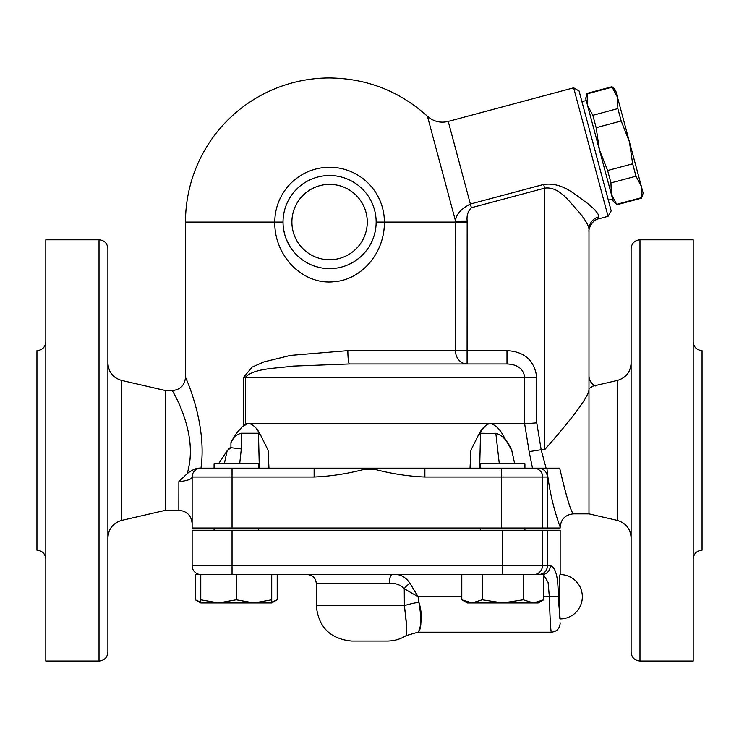 <?xml version="1.0" encoding="UTF-8"?>
<svg xmlns="http://www.w3.org/2000/svg" width="739" height="739" viewBox="0 0 739 739"><rect width="100%" height="100%" fill="white"/><g stroke="black" fill="none" stroke-linecap="round" stroke-linejoin="round"><path stroke-width="1.11" d="M596.151 127.69L599.421 149.768L587.496 105.261L592.835 115.302L596.151 127.69L621.185 120.984L617.869 108.596L617.471 97.225L612.132 87.184L587.099 93.89L587.496 105.261L585.648 98.379L587.099 93.89M610.95 182.912L611.347 194.283L599.421 149.768L607.624 170.524L610.95 182.912L635.983 176.205L632.667 163.818L629.397 141.74L641.323 186.246L635.983 176.205M616.686 204.324L613.185 201.165L611.347 194.283L616.686 204.324L641.72 197.618L641.323 186.246L643.17 193.128L641.72 197.618M612.132 87.184L612.003 86.722L586.969 93.428M592.835 115.302L617.869 108.596M612.003 86.722L615.624 90.343L617.471 97.225L629.397 141.74L621.185 120.984M607.624 170.524L632.667 163.818M587.496 105.261L586.221 100.513L581.935 101.668M258.419 468.156L258.419 463.722L214.079 463.722L214.079 468.156M559.691 468.156C566.176 496.312 570.767 511.545 573.455 513.845C571.127 512.524 566.536 497.292 559.691 468.156L501.578 468.156L524.921 468.156L524.921 463.722L480.581 463.722L480.581 468.156M480.581 530.232L480.581 528.015M253.985 602.95L271.721 599.782L271.721 602.95L218.513 602.95L236.249 599.782L253.985 602.95M200.777 599.782L218.513 602.95L200.777 602.95L200.777 574.572L236.249 574.572L236.249 599.782M461.792 599.782L472.027 602.95L467.279 602.95L461.792 599.782L461.792 574.572M482.271 599.782L502.751 602.95L472.027 602.95L482.271 599.782L482.271 574.572L543.71 574.572L543.71 599.782L533.475 602.95L502.751 602.95L523.23 599.782L533.475 602.95L538.223 602.95L543.71 599.782M271.721 602.23L277.208 599.782L277.208 574.572L271.721 574.572L271.721 599.782M236.249 574.572L482.271 574.572M523.23 574.572L523.23 599.782M392.538 574.572L307.424 574.572C312.8 575.108 315.756 578.064 316.292 583.441L389.25 583.441C395.245 582.877 400.242 584.651 404.251 588.743L418.071 596.742L410.043 583.413C405.369 576.586 399.54 573.64 392.538 574.572A8.868 3.289 -90 0 0 389.25 583.441M209.46 574.572L224.905 574.572M277.208 599.782L271.721 602.95L266.973 602.95M200.777 574.572L195.29 574.572L195.29 599.782L200.777 602.23M376.151 222.07L384.391 222.07A54.797 54.797 0 0 0 329.594 167.273A54.797 54.797 0 0 0 274.797 222.07C274.123 255.879 302.611 284.977 333.668 281.762C361.713 279.924 384.797 252.803 384.391 222.07L455.538 222.07L455.464 350.656L347.857 350.656L290.464 355.404L263.989 361.907L252.128 367.107L243.676 377.259L243.676 425.276L236.397 433.331M178.875 481.625L178.838 510.279L165.536 510.279L165.536 390.561L172.187 390.561C180.27 389.776 184.704 385.342 185.489 377.259L185.489 222.07A144.105 144.105 0 0 1 329.594 77.965C367.024 78.445 399.642 91.211 427.447 116.282L455.538 221.1L467.159 221.026C466.54 215.659 467.935 211.225 471.362 207.724L544.643 188.159C559.931 185.96 570.776 203.816 578.988 212.065C585.334 219.788 588.66 225.534 588.983 229.293L588.983 376.068C589.122 380.289 591.209 383.587 595.255 385.98M239.704 463.722L241.311 448.952L230.947 447.686L227.187 450.661L224.314 463.722M236.471 433.23L230.947 442.615C232.933 437.627 236.388 434.504 241.311 433.23L258.474 433.23L261.079 435.955M260.313 434.597L268.091 450.208L268.978 468.156L259.334 468.156L258.474 433.23L259.269 433.617M232.046 468.156L232.046 477.024L314.121 477.024L314.121 468.156L200.62 468.156M256.442 428.703L259.509 433.23C257.154 428.592 254.022 425.452 250.105 423.817L247.491 423.817L243.002 426.311L245.413 423.817L245.413 377.259C253.902 368.281 274.954 368.539 293.097 366.11L349.547 363.957L506.991 363.957L506.991 350.674L467.085 350.674L467.159 222.088L455.538 222.07A125.944 125.944 180 0 0 455.538 221.1L455.557 221.026M201.008 468.156A8.868 8.868 0 0 0 192.14 477.024L192.14 528.015L560.162 528.015L560.162 527.166C560.947 519.083 565.381 514.649 573.464 513.864L588.983 513.864L617.361 520.413C625.896 523.018 630.478 528.782 631.106 537.687M560.162 618.913C558.758 620.28 558.758 573.205 560.162 574.572A22.17 22.17 0 0 1 582.332 596.742A22.17 22.17 0 0 1 560.162 618.913L558.111 596.742C558.407 577.612 555.811 567.266 550.324 565.704L542.454 565.704A8.868 8.831 90 0 1 533.623 574.572M538.74 574.572C544.061 574.064 546.989 571.108 547.534 565.704L547.534 530.232L192.14 530.232L192.14 565.704A8.868 8.868 0 0 0 201.008 574.572A8.868 8.868 0 0 1 192.14 565.704A8.868 8.868 0 0 0 201.008 574.572M541.918 574.572A8.868 8.406 -90 0 0 550.324 565.704M543.71 574.951L548.107 582.452L549.336 596.742C549.973 617.998 550.62 629.822 551.294 632.205C550.666 630.367 550.01 618.552 549.336 596.742L558.111 596.742M560.051 622.598L560.162 623.346C559.635 628.732 556.679 631.688 551.294 632.214L417.96 632.214L406.136 635.623C400.593 639.152 394.293 640.972 387.236 641.082L351.764 641.082C330.222 638.976 318.398 627.152 316.292 605.611L404.353 605.611C406.746 623.153 407.346 633.138 406.154 635.54C407.346 635.226 406.746 625.249 404.353 605.611A22.17 3.362 -10.2 0 1 418.874 602.202L418.071 596.742L461.792 596.742M418.874 602.202C421.849 619.781 421.563 629.767 418.006 632.131C417.96 633.794 424.74 619.79 418.874 602.202M410.043 583.413A8.868 4.369 -41.1 0 0 404.251 588.743L404.353 605.611M560.162 574.572L560.162 530.232L547.534 530.232M479.389 433.387L485.662 425.47M375.477 229.968L374.618 233.93M373.361 237.94L371.098 243.168M366.729 250.151L362.867 254.641M360.623 256.775L356.392 260.137M352.438 262.641L348.3 264.701M332.393 268.543L327.044 268.553M319.969 267.62L315.036 266.289M310.657 264.599L306.879 262.705M304.08 261.015L302.593 259.999M300.145 258.133L298.353 256.59M294.325 252.461L291.388 248.683M289.882 246.364L286.51 239.722M284.912 235.141L283.665 229.709M283.176 225.718L283.092 224.37M218.55 463.722L227.187 450.661L229.69 447.982M230.217 447.751L230.919 447.686L230.947 442.615M200.971 468.156C207.373 423.124 184.972 376.142 185.489 377.259C184.944 376.096 207.373 423.041 200.971 468.156M283.037 222.07A46.557 46.557 0 0 0 352.873 262.391A46.557 46.557 0 0 0 352.873 181.748A46.557 46.557 0 0 0 283.037 222.07A46.557 46.557 0 0 0 352.873 262.391A46.557 46.557 0 0 0 352.873 181.748A46.557 46.557 0 0 0 283.037 222.07L185.489 222.07M544.089 468.156L529.457 468.156M608.068 216.305L573.64 87.821L579.071 90.962L611.199 210.883L608.068 216.305L598.839 218.781L598.941 216.804C598.682 213.645 594.646 208.98 586.803 202.8C576.596 196.269 563.395 181.776 543.655 184.454L544.643 188.159L544.643 449.718C555.774 437.22 588.022 400.122 588.983 389.906L588.983 513.864M544.643 449.718L541.151 449.728L546.112 468.156M541.17 449.718L536.763 422.837L524.644 423.817L529.152 451.621L541.151 449.728M506.991 363.957C517.54 364.401 523.434 368.835 524.69 377.259L536.782 377.278C534.371 360.42 524.441 351.552 506.991 350.674M529.152 451.621L532.496 468.156M501.578 528.015L501.578 468.156L424.879 468.156L424.879 477.024L542.694 477.024A8.868 8.831 -90 0 0 533.863 468.156M524.644 423.817L250.105 423.817M501.947 433.313L501.892 433.23C499.084 428.592 495.629 425.452 491.509 423.817M501.892 433.23L511.674 450.125M514.686 463.722L511.711 450.208C507.758 440.934 502.455 435.28 495.832 433.23L499.296 463.722M247.491 423.817L245.413 423.817M546.925 468.156C549.982 502.058 560.568 527.535 560.162 527.166C560.568 527.544 549.982 502.049 546.925 468.156M467.085 363.957A13.302 11.621 -90 0 1 455.464 350.656L467.085 350.674L467.085 363.957L349.547 363.957A13.302 1.69 -90 0 1 347.857 350.656M537.576 468.156C543.313 468.24 546.648 471.196 547.599 477.024L547.599 528.015M424.879 468.156L375.551 468.156L375.255 469.468C391.624 473.745 408.168 476.267 424.879 477.024M191.798 477.81L192.14 477.024C191.586 479.278 187.152 480.821 178.838 481.652L187.42 473.422C192.694 469.477 197.137 467.722 200.759 468.156M314.121 477.024C330.832 476.267 347.376 473.745 363.745 469.468L363.449 468.156L314.121 468.156M375.551 468.156L363.449 468.156M187.318 473.505L185.48 475.297M533.623 468.156L537.41 468.156M188.547 468.156C197.71 428.666 169.259 385.703 172.335 390.82C174.173 393.277 196.925 432.768 188.547 468.156L187.42 473.422M617.361 520.413L617.361 380.428L592.78 386.146L588.983 388.714M588.983 389.906L588.983 229.293A13.302 12.896 -0 0 1 598.941 216.804M107.894 537.687C108.522 528.782 113.104 523.018 121.639 520.413L121.639 380.428C113.058 377.851 108.476 372.096 107.894 363.154M107.894 652.168L107.894 248.673C107.367 243.288 104.411 240.332 99.026 239.806L99.026 661.035C104.411 660.509 107.367 657.553 107.894 652.168M107.894 379.56L107.894 317.484M107.894 583.357L107.894 521.281M165.536 510.279L121.639 520.413M631.106 248.673L631.106 652.168C631.633 657.553 634.589 660.509 639.974 661.035L639.974 239.806C634.589 240.332 631.633 243.288 631.106 248.673M45.818 341.787C45.282 347.164 42.326 350.12 36.95 350.656L36.95 550.186C42.299 550.749 45.255 553.705 45.818 559.053M99.026 239.806L45.818 239.806L45.818 661.035L99.026 661.035M693.182 559.053C693.718 553.677 696.674 550.721 702.05 550.186L702.05 350.656C696.701 350.092 693.745 347.136 693.182 341.787M639.974 661.035L693.182 661.035L693.182 239.806L639.974 239.806M586.433 202.504L591.819 207.049M543.655 184.454L470.373 204.029C460.794 208.971 455.843 214.661 455.538 221.1M477.921 435.955L480.526 433.23L497.68 433.507M478.687 434.597L470.909 450.208L470.022 468.156M479.666 468.156L480.526 433.23M488.895 423.817C484.978 425.452 481.846 428.592 479.491 433.23M260.35 434.855L259.5 433.83M241.311 448.952L241.311 433.23M542.454 530.232L542.454 565.704L502.723 565.704L502.723 574.572M502.723 530.232L502.723 565.704L232.046 565.704L232.046 574.572M232.046 530.232L232.046 565.704L192.14 565.704M543.71 596.742L549.336 596.742M291.905 222.07A37.689 37.689 0 0 1 348.438 189.433A37.689 37.689 0 0 1 348.438 254.706A37.689 37.689 0 0 1 291.905 222.07M536.763 422.837L536.782 377.278M243.676 377.259L524.69 377.259L524.672 423.817M542.694 528.015L542.694 477.024L547.599 477.024M192.14 477.024L232.046 477.024L232.046 528.015M363.745 469.468L375.255 469.468M471.362 207.724L448.24 121.418C440.453 123.274 433.516 121.556 427.447 116.282M467.159 222.088A137.565 137.565 -0 0 0 467.159 221.026M641.84 198.08L616.806 204.786M608.336 200.167L612.613 199.022M258.419 530.232L258.419 528.015M214.079 530.232L214.079 528.015M524.921 530.232L524.921 528.015M200.777 602.95L195.29 599.782M316.292 583.441L316.292 605.611M178.838 510.279C186.912 511.074 191.346 515.508 192.14 523.581M165.536 390.561L121.639 380.428M617.361 380.428C625.942 377.851 630.524 372.096 631.106 363.154M573.64 87.821L448.24 121.418M598.839 218.781C592.576 219.511 588.336 228.517 588.983 231.63"/></g></svg>
